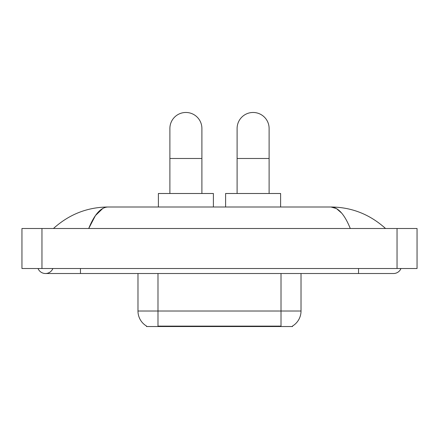 <?xml version="1.0" encoding="UTF-8"?>
<svg xmlns="http://www.w3.org/2000/svg" width="439" height="439" viewBox="0 0 439 439"><rect width="100%" height="100%" fill="white"/><g stroke="black" fill="none" stroke-linecap="round" stroke-linejoin="round"><path stroke-width="0.66" d="M292.517 326.034L292.517 326.528L146.483 326.528L146.483 326.034M146.631 326.122A17.505 17.505 0 0 1 137.978 311.021L157.985 311.021L157.985 326.122L281.015 326.122L281.015 311.021L301.022 311.021L301.022 273.513M137.978 311.021L137.978 273.513M292.369 326.122A17.505 17.505 0 0 0 301.022 311.021M169.888 193.495L169.888 128.479A16.002 16.002 0 0 1 185.889 112.472A16.002 16.002 0 0 1 201.896 128.479A16.002 16.002 0 0 0 185.889 112.472M201.896 193.495L201.896 128.479M213.398 206.999L213.398 193.495L158.386 193.495L158.386 206.999M237.104 193.495L237.104 128.479A16.002 16.002 0 0 1 253.111 112.472A16.002 16.002 0 0 1 269.112 128.479A16.002 16.002 0 0 0 253.111 112.472M269.112 193.495L269.112 128.479M280.614 206.999L280.614 193.495L225.602 193.495L225.602 206.999M38.039 268.514A8.001 8.001 0 0 0 52.872 268.514A8.001 8.001 0 0 1 38.039 268.514A8.001 8.001 0 0 0 45.458 273.513A8.001 8.001 0 0 1 38.039 268.514M400.961 268.514A8.001 8.001 0 0 1 393.542 273.513A8.001 8.001 0 0 0 400.961 268.514A8.001 8.001 0 0 1 393.542 273.513A8.001 8.001 0 0 0 400.961 268.514M350.289 228.505C344.555 214.38 338.112 207.208 330.962 206.999L108.038 206.999C100.888 207.213 94.445 214.38 88.711 228.505L95.444 215.571L102.847 208.404M41.957 228.505L417.05 228.505L417.05 268.514L21.95 268.514L21.95 228.505L41.957 228.505L41.957 268.514M383.84 226.958L385.541 228.499C369.803 214.325 351.606 207.159 330.962 206.999L336.411 208.547L341.635 213.08M55.16 226.958L53.459 228.499C69.126 214.358 87.317 207.186 108.038 206.999M279.017 326.528L279.017 326.034M159.983 326.528L159.983 326.034M157.985 273.513L157.985 311.021L281.015 311.021L281.015 273.513M169.888 158.484L201.896 158.484M237.104 158.484L269.112 158.484M358.537 268.514L358.537 273.513L393.542 273.513M80.463 268.514L80.463 273.513L358.537 273.513M397.043 228.505L397.043 268.514M80.463 273.513L45.458 273.513"/></g></svg>
